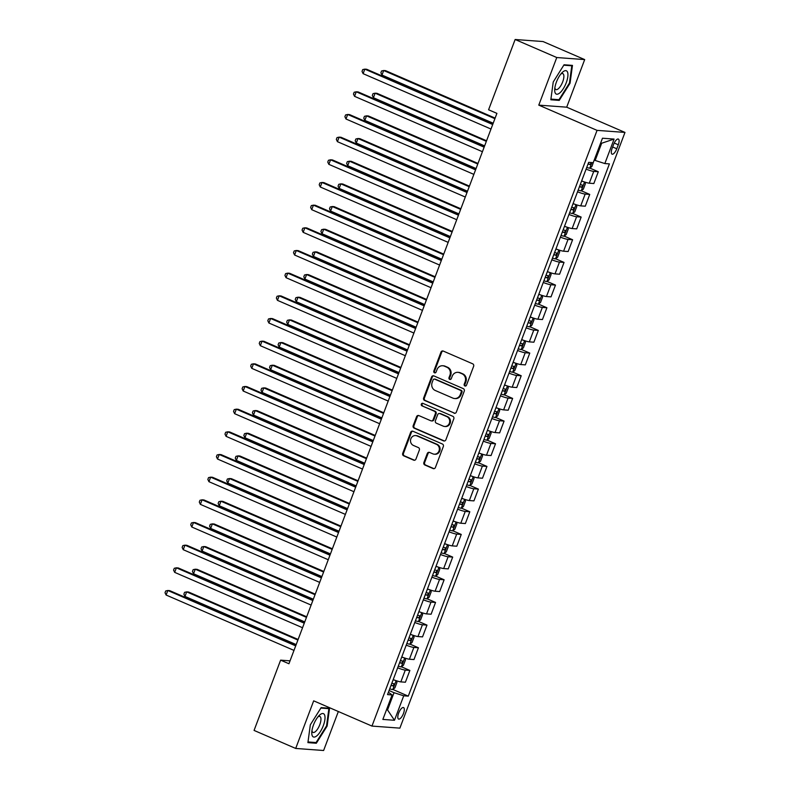 <?xml version="1.0" encoding="UTF-8"?>
<svg xmlns="http://www.w3.org/2000/svg" width="790" height="790" viewBox="0 0 790 790"><rect width="100%" height="100%" fill="white"/><g stroke="black" fill="none" stroke-linecap="round" stroke-linejoin="round"><path stroke-width="1.19" d="M464.885 385.964A1.343 1.234 -85.8 0 0 466.495 385.214L473.644 366.303A1.916 1.768 -85.8 0 0 472.687 363.815L443.259 351.066A1.916 1.768 -85.8 0 0 440.958 352.143L433.809 371.053A1.343 1.234 -85.8 0 0 434.856 372.89A1.343 1.234 -85.8 0 0 436.1 372.05L437.028 369.601A6.132 5.649 -85.8 0 1 444.405 366.165L446.854 367.232A6.132 5.649 -85.8 0 1 449.935 375.191L449.006 377.64A1.343 1.234 -85.8 0 0 450.053 379.467A1.343 1.234 -85.8 0 0 451.297 378.627L452.226 376.178A6.132 5.649 -85.8 0 1 459.602 372.752L462.061 373.808A6.132 5.649 -85.8 0 1 465.132 381.777L464.214 384.216A1.343 1.234 -85.8 0 0 464.885 385.964M403.473 713.489A6.251 2.301 113.4 0 0 403.542 707.573A6.251 2.301 113.4 0 0 398.644 713.133A6.251 2.301 113.4 0 0 398.575 719.048A6.251 2.301 113.4 0 0 403.473 713.489M423.884 462.506A1.916 1.768 -85.8 0 0 424.842 464.994L433.098 468.569A1.916 1.768 -85.8 0 0 435.409 467.492L443.348 446.488A1.916 1.768 -85.8 0 0 442.38 444L412.963 431.261A1.916 1.768 -85.8 0 0 410.652 432.328L402.722 453.332A1.916 1.768 -85.8 0 0 403.68 455.82L413.654 460.145A1.916 1.768 -85.8 0 0 415.955 459.069L419.352 450.083A1.916 1.768 -85.8 0 0 418.394 447.594L413.447 445.451A5.125 4.73 -85.8 0 1 415.629 435.576A5.125 4.73 -85.8 0 1 417.051 435.932L436.416 444.316A5.125 4.73 -85.8 0 1 434.243 454.191A5.125 4.73 -85.8 0 1 432.821 453.835L429.592 452.443A1.916 1.768 -85.8 0 0 427.281 453.509L423.884 462.506L424.635 462.555A1.916 1.768 -85.8 0 0 425.603 465.043L433.858 468.618A1.916 1.768 -85.8 0 0 434.016 468.677M313.679 700.839L295.697 748.446L254.064 730.414L280.618 660.144L288.943 663.748L496.91 113.375L488.585 109.77L515.139 39.5L556.772 57.532L538.78 105.129L597.062 130.37L371.962 726.079L313.679 700.839M454.023 413.209A1.916 1.768 -85.8 0 0 456.324 412.133L464.263 391.129A1.916 1.768 -85.8 0 0 463.305 388.641L433.878 375.902A1.916 1.768 -85.8 0 0 431.577 376.978L423.638 397.982A1.916 1.768 -85.8 0 0 424.595 400.471L454.773 413.259A1.916 1.768 -85.8 0 0 454.931 413.318M453.806 418.809L445.866 439.813A1.916 1.768 -85.8 0 1 443.555 440.889L414.138 428.141A1.916 1.768 -85.8 0 1 413.18 425.662L416.577 416.666A1.916 1.768 -85.8 0 1 418.878 415.599L430.817 420.764A1.916 1.768 -85.8 0 0 433.118 419.688L435.369 413.723A1.916 1.768 -85.8 0 0 434.411 411.244L421.988 405.863A1.343 1.234 -85.8 0 1 422.561 403.275A1.343 1.234 -85.8 0 1 422.926 403.364L452.838 416.32A1.916 1.768 -85.8 0 1 453.806 418.809M613.613 144.452L612.102 148.441A6.053 2.232 113.4 0 0 612.043 154.159A6.053 2.232 113.4 0 0 616.783 148.777L618.293 144.787A6.053 2.232 113.4 0 0 618.353 139.07A6.053 2.232 113.4 0 0 613.613 144.452M597.062 130.37L624.979 132.424L399.878 728.133L371.962 726.079M614.087 139.079L604.844 163.56L595.156 160.449L601.674 143.227L614.087 139.079L602.474 138.22L593.221 162.701L588.659 162.365L387.535 694.607L392.107 694.943L388.423 692.267M392.857 689.453L408.282 696.138L609.406 163.895L604.844 163.56M408.282 696.138L403.72 695.802L394.467 720.283L382.854 719.423L392.107 694.943M538.78 105.129L566.697 107.183L584.689 59.586L556.772 57.532M584.689 59.586L543.056 41.554L515.139 39.5M295.697 748.446L323.614 750.5L338.337 711.523M566.697 107.183L624.979 132.424M290.049 660.845L280.618 660.144M601.674 143.227L600.607 143.148M595.156 160.449L594.228 160.044M386.596 709.519L387.535 709.924L394.042 692.692L389.075 690.539M386.468 709.845L387.535 709.924L394.467 720.283M589.863 168.092L598.297 171.746L593.734 171.41A7.811 0.928 -159.3 0 1 586.091 169.139M581.638 180.93A7.811 0.928 -159.3 0 0 589.281 183.201L593.843 183.537L598.297 171.746M581.292 190.765L589.735 194.419L585.173 194.073A7.811 0.928 -159.3 0 1 577.53 191.812M573.076 203.593A7.811 0.928 -159.3 0 0 580.719 205.864L585.281 206.2L589.735 194.419M572.73 213.428L581.163 217.082L576.601 216.746A7.811 0.928 -159.3 0 1 568.968 214.475M564.514 226.266A7.811 0.928 -159.3 0 0 572.148 228.537L576.71 228.873L581.163 217.082M564.169 236.092L572.602 239.745L568.04 239.41A7.811 0.928 -159.3 0 1 560.396 237.148M555.943 248.929A7.811 0.928 -159.3 0 0 563.586 251.2L568.148 251.536L572.602 239.745M555.597 258.765L564.04 262.418L559.468 262.082A7.811 0.928 -159.3 0 1 551.835 259.811M547.381 271.602A7.811 0.928 -159.3 0 0 555.014 273.873L559.587 274.209L564.04 262.418M547.036 281.428L555.469 285.081L550.907 284.746A7.811 0.928 -159.3 0 1 543.263 282.484M538.81 294.265A7.811 0.928 -159.3 0 0 546.453 296.536L551.015 296.872L555.469 285.081M538.464 304.101L546.907 307.754L542.345 307.419A7.811 0.928 -159.3 0 1 534.702 305.147M530.248 316.938A7.811 0.928 -159.3 0 0 537.891 319.209L542.454 319.545L546.907 307.754M529.902 326.764L538.336 330.418L533.773 330.082A7.811 0.928 -159.3 0 1 526.14 327.82M521.686 339.601A7.811 0.928 -159.3 0 0 529.32 341.873L533.882 342.208L538.336 330.418M521.341 349.437L529.774 353.091L525.212 352.755A7.811 0.928 -159.3 0 1 517.568 350.484M513.115 362.274A7.811 0.928 -159.3 0 0 520.758 364.536L525.32 364.881L529.774 353.091M512.769 372.1L521.212 375.754L516.64 375.418A7.811 0.928 -159.3 0 1 509.007 373.156M504.553 384.937A7.811 0.928 -159.3 0 0 512.187 387.209L516.759 387.544L521.212 375.754M504.208 394.773L512.641 398.427L508.079 398.091A7.811 0.928 -159.3 0 1 500.435 395.82M495.982 407.61A7.811 0.928 -159.3 0 0 503.625 409.872L508.187 410.217L512.641 398.427M495.636 417.436L504.079 421.09L499.517 420.754A7.811 0.928 -159.3 0 1 491.874 418.493M487.42 430.274A7.811 0.928 -159.3 0 0 495.063 432.545L499.626 432.881L504.079 421.09M487.075 440.109L495.518 443.763L490.946 443.427A7.811 0.928 -159.3 0 1 483.312 441.156M478.859 452.947A7.811 0.928 -159.3 0 0 486.492 455.208L491.054 455.544L495.518 443.763M478.513 462.772L486.946 466.426L482.384 466.09A7.811 0.928 -159.3 0 1 474.741 463.819M470.287 475.61A7.811 0.928 -159.3 0 0 477.93 477.881L482.493 478.217L486.946 466.426M469.941 485.445L478.385 489.099L473.812 488.763A7.811 0.928 -159.3 0 1 466.179 486.492M461.725 498.283A7.811 0.928 -159.3 0 0 469.359 500.544L473.931 500.88L478.385 489.099M461.38 508.108L469.813 511.762L465.251 511.426A7.811 0.928 -159.3 0 1 457.608 509.155M453.154 520.946A7.811 0.928 -159.3 0 0 460.797 523.217L465.359 523.553L469.813 511.762M452.818 530.781L461.251 534.435L456.689 534.099A7.811 0.928 -159.3 0 1 449.046 531.828M444.592 543.619A7.811 0.928 -159.3 0 0 452.236 545.88L456.798 546.216L461.251 534.435M444.247 553.444L452.69 557.098L448.118 556.762A7.811 0.928 -159.3 0 1 440.484 554.491M436.031 566.282A7.811 0.928 -159.3 0 0 443.664 568.553L448.236 568.889L452.69 557.098M435.685 576.117L444.118 579.771L439.556 579.435A7.811 0.928 -159.3 0 1 431.913 577.164M427.459 588.955A7.811 0.928 -159.3 0 0 435.102 591.216L439.665 591.552L444.118 579.771M427.113 598.781L435.557 602.434L430.994 602.099A7.811 0.928 -159.3 0 1 423.351 599.827M418.897 611.618A7.811 0.928 -159.3 0 0 426.531 613.889L431.103 614.225L435.557 602.434M418.552 621.454L426.985 625.107L422.423 624.771A7.811 0.928 -159.3 0 1 414.79 622.5M410.336 634.281A7.811 0.928 -159.3 0 0 417.969 636.552L422.531 636.888L426.985 625.107M409.99 644.117L418.424 647.77L413.861 647.435A7.811 0.928 -159.3 0 1 406.218 645.163M401.764 656.954A7.811 0.928 -159.3 0 0 409.408 659.225L413.97 659.561L418.424 647.77M401.419 666.79L409.862 670.443L405.29 670.108A7.811 0.928 -159.3 0 1 397.656 667.836M393.203 679.617A7.811 0.928 -159.3 0 0 400.836 681.889L405.408 682.224L409.862 670.443M394.042 692.692L403.72 695.802M553.237 81.963L550.827 99.777L559.241 100.389L570.054 83.207L572.464 65.392L564.06 64.77L553.237 81.963M316.326 743.252L327.139 726.059L329.549 708.255L321.145 707.633L310.322 724.825L307.912 742.63L316.326 743.252L314.43 742.432M569.471 82.95L570.054 83.207M557.355 99.57L559.241 100.389M326.556 725.812L327.139 726.059M465.636 386.014A1.343 1.234 -85.8 0 1 464.964 384.276L465.893 381.827A6.132 5.649 -85.8 0 0 462.812 373.868L462.061 373.808M457.904 372.327L458.654 372.386A6.132 5.649 -85.8 0 1 460.363 372.801L462.812 373.868M442.706 365.75L443.457 365.8A6.132 5.649 -85.8 0 1 445.165 366.224L447.614 367.281A6.132 5.649 -85.8 0 1 450.685 375.25L449.767 377.689A1.343 1.234 -85.8 0 0 450.438 379.437M443.101 351.007A1.916 1.768 -85.8 0 0 441.709 352.202L434.569 371.112A1.343 1.234 -85.8 0 0 435.241 372.85M433.72 375.843A1.916 1.768 -85.8 0 0 432.328 377.028L424.388 398.032A1.916 1.768 -85.8 0 0 425.356 400.52L454.773 413.259M461.232 392.097A1.343 1.234 -85.8 0 0 460.56 390.359L434.737 379.17A1.343 1.234 -85.8 0 0 433.118 379.921L432.15 382.508A6.132 5.649 -85.8 0 0 435.221 390.467L452.877 398.111A6.132 5.649 -85.8 0 0 460.264 394.674L461.232 392.097L461.992 392.156A1.343 1.234 -85.8 0 0 461.321 390.408L460.56 390.359M434.362 379.082L435.122 379.141A1.343 1.234 -85.8 0 1 435.488 379.23L461.321 390.408M454.576 398.525L455.336 398.585A6.132 5.649 -85.8 0 0 461.014 394.733L460.264 394.674M461.992 392.156L461.014 394.733M418.72 415.54A1.916 1.768 -85.8 0 0 417.327 416.725L413.93 425.711A1.916 1.768 -85.8 0 0 414.898 428.2L444.316 440.938A1.916 1.768 -85.8 0 0 444.474 440.998M431.34 420.892L432.1 420.952A1.916 1.768 -85.8 0 0 433.878 419.747L436.129 413.782A1.916 1.768 -85.8 0 0 435.162 411.294L421.988 405.863M422.936 403.364A1.343 1.234 -85.8 0 0 422.749 405.912M443.19 426.126A5.125 4.73 -85.8 0 0 449.589 422.492A5.125 4.73 -85.8 0 0 446.794 416.597L439.971 413.644A1.916 1.768 -85.8 0 0 437.66 414.72L435.409 420.685A1.916 1.768 -85.8 0 0 436.366 423.173L443.19 426.126M444.612 426.472L445.372 426.531A5.125 4.73 -85.8 0 0 447.545 416.656L446.794 416.597M439.438 413.516L440.188 413.575A1.916 1.768 -85.8 0 1 440.721 413.703L447.545 416.656M429.434 452.384A1.916 1.768 -85.8 0 0 428.032 453.569L424.635 462.555M434.243 454.191L434.994 454.25A5.125 4.73 -85.8 0 0 437.166 444.375L436.416 444.316M415.629 435.576L416.379 435.636A5.125 4.73 -85.8 0 1 417.801 435.981L437.166 444.375M412.805 431.202A1.916 1.768 -85.8 0 0 411.412 432.387L403.473 453.391A1.916 1.768 -85.8 0 0 404.431 455.879L414.404 460.195A1.916 1.768 -85.8 0 0 414.562 460.254M593.892 160.913L591.908 166.502L589.715 168.211A5.175 0.612 -159.3 0 1 586.733 167.441M495.132 118.105L385.569 70.656L383.683 70.517L381.975 75.05L493.197 123.22M588.037 164.004A5.175 0.612 20.7 0 0 590.239 164.626L591.068 162.454M494.905 118.688L383.683 70.517L381.57 70.981L380.889 72.799L381.975 75.05M492.93 123.931L366.708 69.273L364.822 69.135L492.703 124.514M363.114 73.668L362.027 71.406L362.709 69.599L364.822 69.135L363.114 73.668L490.995 129.047M583.356 181.572A5.175 0.612 -159.3 0 1 581.598 181.048M584.669 182.026L585.4 183.734L583.346 189.175L581.144 190.874A5.175 0.612 -159.3 0 1 578.171 190.114M486.561 140.768L377.008 93.329L375.122 93.19L373.413 97.723L484.625 145.883M579.475 186.667A5.175 0.612 20.7 0 0 581.677 187.299L582.497 185.127A5.175 0.612 -159.3 0 1 580.294 184.495M486.344 141.351L375.122 93.19L373.008 93.655L372.327 95.472L373.413 97.723M574.794 204.235A5.175 0.612 -159.3 0 1 573.027 203.711M576.098 204.689L576.828 206.397L574.774 211.839L572.582 213.547A5.175 0.612 -159.3 0 1 569.6 212.777M477.999 163.441L368.446 115.992L366.56 115.853L364.842 120.386L476.064 168.556M570.903 209.34A5.175 0.612 20.7 0 0 573.115 209.962L573.935 207.79A5.175 0.612 -159.3 0 1 571.733 207.158M477.772 164.024L366.56 115.853L364.447 116.318L363.756 118.135L364.842 120.386M566.223 226.908A5.175 0.612 -159.3 0 1 564.465 226.384M567.536 227.362L568.267 229.07L566.213 234.512L564.02 236.21A5.175 0.612 -159.3 0 1 561.038 235.45M469.428 186.104L359.875 138.665L357.988 138.526L356.28 143.059L467.502 191.219M562.342 232.003A5.175 0.612 20.7 0 0 564.544 232.635L565.373 230.463A5.175 0.612 -159.3 0 1 563.161 229.831M469.211 186.687L357.988 138.526L355.875 138.991L355.194 140.798L356.28 143.059M484.359 146.594L358.147 91.936L356.26 91.798L484.142 147.177M354.542 96.331L353.466 94.079L354.147 92.262L356.26 91.798L354.542 96.331L482.423 151.71M475.797 169.267L349.585 114.609L347.689 114.471L475.58 169.85M345.981 119.004L344.894 116.742L345.585 114.935L347.689 114.471L345.981 119.004L473.862 174.383M467.226 191.931L341.013 137.272L339.127 137.134L467.009 192.513M337.419 141.667L336.333 139.415L337.014 137.598L339.127 137.134L337.419 141.667L465.3 197.046M557.661 249.571A5.175 0.612 -159.3 0 1 555.903 249.048M558.965 250.025L559.705 251.733L557.641 257.175L555.449 258.883A5.175 0.612 -159.3 0 1 552.477 258.113M460.866 208.777L351.313 161.328L349.427 161.19L347.709 165.722L458.931 213.893M553.78 254.676A5.175 0.612 20.7 0 0 555.982 255.298L556.802 253.126A5.175 0.612 -159.3 0 1 554.6 252.494M460.649 209.36L349.427 161.19L347.314 161.654L346.632 163.471L347.709 165.722M458.664 214.594L332.452 159.945L330.566 159.807L458.447 215.176M328.847 164.34L327.761 162.078L328.452 160.271L330.566 159.807L328.847 164.34L456.729 219.719M559.913 92.825A12.689 4.681 113.4 0 0 567.793 76.857A12.689 4.681 113.4 0 0 562.717 72.048A12.689 4.681 113.4 0 0 562.026 72.7A12.689 4.681 113.4 0 0 554.699 89.616A12.689 4.681 113.4 0 0 559.913 92.825M554.876 87.789A8.69 3.209 113.4 0 0 555.893 89.556A8.69 3.209 113.4 0 0 558.382 88.697A8.69 3.209 113.4 0 0 563.24 80.244A8.69 3.209 113.4 0 0 562.796 73.608A8.69 3.209 113.4 0 0 560.811 74.082M563.793 65.195L571.792 65.787L569.462 83.039L558.984 99.698L550.926 99.106M570.577 65.254L571.792 65.787M313.492 724.934A12.689 4.681 113.4 0 0 311.783 732.478A12.689 4.681 113.4 0 0 315.852 736.527A12.689 4.681 113.4 0 0 323.308 725.664A12.689 4.681 113.4 0 0 324.591 714.96A12.689 4.681 113.4 0 0 319.111 715.562A12.689 4.681 113.4 0 0 313.492 724.934M311.961 730.651A8.69 3.209 113.4 0 0 312.978 732.419A8.69 3.209 113.4 0 0 319.782 724.697A8.69 3.209 113.4 0 0 319.881 716.471A8.69 3.209 113.4 0 0 317.896 716.945M327.653 708.117L328.877 708.64L326.547 725.901L316.069 742.551L308.011 741.958M320.878 708.057L328.877 708.64M549.099 272.244A5.175 0.612 -159.3 0 1 547.332 271.721M550.403 272.698L551.134 274.406L549.08 279.848L546.887 281.546A5.175 0.612 -159.3 0 1 543.905 280.786M452.305 231.44L342.741 184.001L340.855 183.863L339.147 188.395L450.369 236.556M545.209 277.339A5.175 0.612 20.7 0 0 547.421 277.971L548.24 275.799A5.175 0.612 -159.3 0 1 546.028 275.167M452.078 232.023L340.855 183.863L338.752 184.327L338.061 186.134L339.147 188.395M540.528 294.907A5.175 0.612 -159.3 0 1 538.77 294.384M541.841 295.361L542.572 297.07L540.518 302.511L538.316 304.219A5.175 0.612 -159.3 0 1 535.344 303.449M443.733 254.113L334.18 206.664L332.294 206.526L330.585 211.058L441.798 259.229M536.647 300.002A5.175 0.612 20.7 0 0 538.849 300.635L539.669 298.462A5.175 0.612 -159.3 0 1 537.467 297.83M443.516 254.696L332.294 206.526L330.181 206.99L329.499 208.807L330.585 211.058M531.966 317.58A5.175 0.612 -159.3 0 1 530.199 317.057M533.27 318.034L534 319.743L531.947 325.184L529.754 326.882A5.175 0.612 -159.3 0 1 526.782 326.122M435.172 276.776L325.618 229.337L323.732 229.199L322.014 233.731L433.236 281.892M528.076 322.675A5.175 0.612 20.7 0 0 530.288 323.308L531.107 321.125A5.175 0.612 -159.3 0 1 528.905 320.503M434.954 277.359L323.732 229.199L321.619 229.663L320.928 231.47L322.014 233.731M523.395 340.243A5.175 0.612 -159.3 0 1 521.637 339.72M524.708 340.697L525.439 342.406L523.385 347.847L521.193 349.545A5.175 0.612 -159.3 0 1 518.21 348.785M426.6 299.44L317.047 252L315.161 251.862L313.452 256.394L424.674 304.565M519.514 345.339A5.175 0.612 20.7 0 0 521.716 345.971L522.545 343.798A5.175 0.612 -159.3 0 1 520.333 343.166M426.383 300.022L315.161 251.862L313.047 252.326L312.366 254.143L313.452 256.394M514.833 362.916A5.175 0.612 -159.3 0 1 513.075 362.393M516.146 363.37L516.877 365.079L514.813 370.52L512.621 372.218A5.175 0.612 -159.3 0 1 509.649 371.458M418.038 322.113L308.485 274.673L306.599 274.535L304.881 279.068L416.103 327.228M510.952 368.012A5.175 0.612 20.7 0 0 513.154 368.644L513.974 366.461A5.175 0.612 -159.3 0 1 511.772 365.839M417.821 322.695L306.599 274.535L304.486 274.999L303.804 276.806L304.881 279.068M450.103 237.267L323.88 182.608L321.994 182.47L449.875 237.849M320.286 187.003L319.2 184.751L319.881 182.934L321.994 182.47L320.286 187.003L448.167 242.382M441.531 259.93L315.319 205.281L313.433 205.143L441.314 260.512M311.714 209.676L310.638 207.415L311.319 205.607L313.433 205.143L311.714 209.676L439.605 265.055M432.969 282.603L306.757 227.945L304.871 227.806L432.752 283.185M303.153 232.339L302.066 230.088L302.758 228.27L304.871 227.806L303.153 232.339L431.034 287.718M424.398 305.266L298.185 250.618L296.299 250.479L424.181 305.849M294.591 255.012L293.505 252.751L294.186 250.944L296.299 250.479L294.591 255.012L422.472 310.391M415.836 327.939L289.624 273.281L287.738 273.143L415.619 328.522M286.019 277.675L284.933 275.424L285.625 273.607L287.738 273.143L286.019 277.675L413.901 333.054M506.271 385.579A5.175 0.612 -159.3 0 1 504.504 385.056M507.575 386.034L508.306 387.742L506.252 393.183L504.06 394.882A5.175 0.612 -159.3 0 1 501.077 394.121M409.477 344.776L299.924 297.336L298.037 297.198L296.319 301.731L407.541 349.901M502.381 390.675A5.175 0.612 20.7 0 0 504.593 391.307L505.412 389.134A5.175 0.612 -159.3 0 1 503.2 388.502M409.25 345.358L298.037 297.198L295.924 297.662L295.233 299.479L296.319 301.731M407.275 350.602L281.052 295.954L279.166 295.806L407.048 351.185M277.458 300.348L276.372 298.087L277.053 296.28L279.166 295.806L277.458 300.348L405.339 355.717M497.7 408.252A5.175 0.612 -159.3 0 1 495.942 407.729M499.013 408.697L499.744 410.415L497.69 415.856L495.488 417.555A5.175 0.612 -159.3 0 1 492.516 416.794M400.905 367.449L291.352 320.009L289.466 319.871L287.757 324.404L398.97 372.564M493.819 413.348A5.175 0.612 20.7 0 0 496.021 413.98L496.841 411.797A5.175 0.612 -159.3 0 1 494.639 411.175M400.688 368.031L289.466 319.871L287.353 320.335L286.671 322.142L287.757 324.404M398.703 373.275L272.491 318.617L270.605 318.479L398.486 373.858M268.896 323.011L267.81 320.76L268.491 318.943L270.605 318.479L268.896 323.011L396.778 378.39M489.138 430.915A5.175 0.612 -159.3 0 1 487.381 430.392M490.442 431.37L491.173 433.078L489.119 438.519L486.926 440.218A5.175 0.612 -159.3 0 1 483.954 439.457M392.344 390.112L282.79 342.672L280.904 342.534L279.186 347.067L390.408 395.227M485.248 436.011A5.175 0.612 20.7 0 0 487.46 436.643L488.279 434.47A5.175 0.612 -159.3 0 1 486.077 433.838M392.126 390.695L280.904 342.534L278.791 342.998L278.1 344.815L279.186 347.067M390.142 395.938L263.929 341.29L262.043 341.142L389.924 396.521M260.325 345.684L259.238 343.423L259.93 341.606L262.043 341.142L260.325 345.684L388.206 401.053M480.567 453.588A5.175 0.612 -159.3 0 1 478.809 453.065M481.88 454.033L482.611 455.751L480.557 461.192L478.365 462.891A5.175 0.612 -159.3 0 1 475.382 462.13M383.772 412.785L274.219 365.345L272.333 365.207L270.624 369.74L381.847 417.9M476.686 458.684A5.175 0.612 20.7 0 0 478.888 459.316L479.718 457.134A5.175 0.612 -159.3 0 1 477.506 456.502M383.555 413.368L272.333 365.207L270.219 365.671L269.538 367.478L270.624 369.74M381.58 418.611L255.358 363.953L253.472 363.815L381.353 419.194M251.763 368.347L250.677 366.096L251.358 364.279L253.472 363.815L251.763 368.347L379.644 423.726M472.005 476.252A5.175 0.612 -159.3 0 1 470.248 475.728M473.319 476.706L474.049 478.414L471.995 483.855L469.793 485.554A5.175 0.612 -159.3 0 1 466.821 484.793M375.211 435.448L265.657 388.009L263.771 387.87L262.053 392.403L373.275 440.563M468.124 481.347A5.175 0.612 20.7 0 0 470.327 481.979L471.146 479.807A5.175 0.612 -159.3 0 1 468.944 479.175M374.993 436.031L263.771 387.87L261.658 388.334L260.976 390.151L262.053 392.403M373.008 441.274L246.796 386.616L244.91 386.478L372.791 441.857M243.192 391.02L242.105 388.759L242.797 386.942L244.91 386.478L243.192 391.02L371.073 446.39M463.444 498.925A5.175 0.612 -159.3 0 1 461.676 498.401M464.747 499.369L465.478 501.087L463.424 506.518L461.232 508.227A5.175 0.612 -159.3 0 1 458.249 507.466M366.649 458.121L257.096 410.682L255.21 410.543L253.491 415.076L364.713 463.236M459.553 504.02A5.175 0.612 20.7 0 0 461.765 504.652L462.584 502.47A5.175 0.612 -159.3 0 1 460.373 501.838M366.422 458.704L255.21 410.543L253.096 411.007L252.405 412.815L253.491 415.076M364.447 463.947L238.225 409.289L236.338 409.151L364.22 464.53M234.63 413.684L233.544 411.432L234.225 409.615L236.338 409.151L234.63 413.684L362.511 469.062M454.872 521.588A5.175 0.612 -159.3 0 1 453.114 521.064M456.185 522.042L456.916 523.75L454.862 529.191L452.66 530.89A5.175 0.612 -159.3 0 1 449.688 530.13M358.077 480.784L248.524 433.345L246.638 433.206L244.93 437.739L356.152 485.899M450.991 526.683A5.175 0.612 20.7 0 0 453.193 527.315L454.023 525.143A5.175 0.612 -159.3 0 1 451.811 524.511M357.86 481.367L246.638 433.206L244.525 433.671L243.843 435.488L244.93 437.739M446.31 544.261A5.175 0.612 -159.3 0 1 444.553 543.727M447.614 544.705L448.355 546.423L446.291 551.855L444.099 553.563A5.175 0.612 -159.3 0 1 441.126 552.803M349.516 503.457L239.963 456.018L238.076 455.879L236.358 460.412L347.58 508.572M442.42 549.356A5.175 0.612 20.7 0 0 444.632 549.988L445.451 547.806A5.175 0.612 -159.3 0 1 443.249 547.174M349.299 504.04L238.076 455.879L235.963 456.344L235.272 458.151L236.358 460.412M437.749 566.924A5.175 0.612 -159.3 0 1 435.981 566.4M439.052 567.378L439.783 569.086L437.729 574.528L435.537 576.226A5.175 0.612 -159.3 0 1 432.555 575.466M340.954 526.12L231.391 478.681L229.505 478.543L227.797 483.075L339.019 531.236M433.858 572.019A5.175 0.612 20.7 0 0 436.06 572.651L436.89 570.479A5.175 0.612 -159.3 0 1 434.678 569.847M340.727 526.703L229.505 478.543L227.392 479.007L226.71 480.824L227.797 483.075M429.177 589.597A5.175 0.612 -159.3 0 1 427.42 589.063M430.491 590.041L431.222 591.75L429.168 597.191L426.965 598.899A5.175 0.612 -159.3 0 1 423.993 598.139M332.383 548.793L222.829 501.354L220.943 501.216L219.235 505.748L330.447 553.909M425.297 594.692A5.175 0.612 20.7 0 0 427.499 595.324L428.318 593.142A5.175 0.612 -159.3 0 1 426.116 592.51M332.165 549.376L220.943 501.216L218.83 501.68L218.149 503.487L219.235 505.748M420.616 612.26A5.175 0.612 -159.3 0 1 418.848 611.737M421.919 612.714L422.65 614.423L420.596 619.864L418.404 621.562A5.175 0.612 -159.3 0 1 415.422 620.802M323.821 571.456L214.268 524.017L212.382 523.879L210.663 528.411L321.885 576.572M416.725 617.355A5.175 0.612 20.7 0 0 418.937 617.987L419.757 615.815A5.175 0.612 -159.3 0 1 417.555 615.183M323.594 572.039L212.382 523.879L210.268 524.343L209.577 526.16L210.663 528.411M412.044 634.933A5.175 0.612 -159.3 0 1 410.287 634.4M413.358 635.377L414.088 637.086L412.034 642.527L409.842 644.235A5.175 0.612 -159.3 0 1 406.86 643.475M315.25 594.129L205.696 546.69L203.81 546.542L202.102 551.084L313.324 599.245M408.163 640.028A5.175 0.612 20.7 0 0 410.365 640.66L411.195 638.478A5.175 0.612 -159.3 0 1 408.983 637.846M315.032 594.712L203.81 546.542L201.697 547.006L201.016 548.823L202.102 551.084M403.483 657.596A5.175 0.612 -159.3 0 1 401.725 657.073M404.786 658.05L405.527 659.759L403.463 665.2L401.271 666.898A5.175 0.612 -159.3 0 1 398.298 666.138M306.688 616.793L197.135 569.353L195.249 569.215L193.53 573.747L304.752 621.908M399.592 662.692A5.175 0.612 20.7 0 0 401.804 663.324L402.624 661.151A5.175 0.612 -159.3 0 1 400.421 660.519M306.471 617.375L195.249 569.215L193.135 569.679L192.454 571.496L193.53 573.747M394.921 680.259A5.175 0.612 -159.3 0 1 393.153 679.736M396.225 680.713L396.955 682.422L394.901 687.863L392.709 689.571A5.175 0.612 -159.3 0 1 389.727 688.811M298.126 639.466L188.563 592.026L186.677 591.878L184.969 596.42L296.191 644.581M391.03 685.365A5.175 0.612 20.7 0 0 393.242 685.996L394.062 683.814A5.175 0.612 -159.3 0 1 391.85 683.182M297.899 640.048L186.677 591.878L184.574 592.342L183.882 594.159L184.969 596.42M355.875 486.61L229.663 431.952L227.777 431.814L355.658 487.193M226.068 436.347L224.982 434.095L225.664 432.278L227.777 431.814L226.068 436.347L353.95 491.726M347.314 509.283L221.101 454.625L219.215 454.487L347.096 509.866M217.497 459.02L216.411 456.768L217.102 454.951L219.215 454.487L217.497 459.02L345.378 514.399M338.752 531.947L212.53 477.288L210.644 477.15L338.525 532.529M208.935 481.683L207.849 479.431L208.53 477.614L210.644 477.15L208.935 481.683L336.817 537.062M330.181 554.62L203.968 499.961L202.082 499.823L329.963 555.202M200.364 504.356L199.287 502.094L199.969 500.287L202.082 499.823L200.364 504.356L328.245 559.735M321.619 577.283L195.397 522.625L193.511 522.486L321.402 577.865M191.802 527.019L190.716 524.767L191.407 522.95L193.511 522.486L191.802 527.019L319.683 582.398M313.047 599.956L186.835 545.298L184.949 545.159L312.83 600.538M183.24 549.692L182.154 547.431L182.836 545.623L184.949 545.159L183.24 549.692L311.122 605.071M304.486 622.619L178.273 567.961L176.387 567.822L304.269 623.201M174.669 572.355L173.583 570.104L174.274 568.287L176.387 567.822L174.669 572.355L302.55 627.734M295.924 645.292L169.702 590.634L167.816 590.495L295.697 645.874M166.107 595.028L165.021 592.767L165.703 590.96L167.816 590.495L166.107 595.028L293.989 650.407M589.281 183.201L593.734 171.41M580.719 205.864L585.173 194.073M572.148 228.537L576.601 216.746M563.586 251.2L568.04 239.41M555.014 273.873L559.468 262.082M546.453 296.536L550.907 284.746M537.891 319.209L542.345 307.419M529.32 341.873L533.773 330.082M520.758 364.536L525.212 352.755M512.187 387.209L516.64 375.418M503.625 409.872L508.079 398.091M495.063 432.545L499.517 420.754M486.492 455.208L490.946 443.427M477.93 477.881L482.384 466.09M469.359 500.544L473.812 488.763M460.797 523.217L465.251 511.426M452.236 545.88L456.689 534.099M443.664 568.553L448.118 556.762M435.102 591.216L439.556 579.435M426.531 613.889L430.994 602.099M417.969 636.552L422.423 624.771M409.408 659.225L413.861 647.435M400.836 681.889L405.29 670.108M614.225 143.03L618.293 144.787M612.645 146.989L616.783 148.777M465.893 381.827L465.132 381.777M460.363 372.801L459.602 372.752M449.767 377.689L449.006 377.64M450.685 375.25L449.935 375.191M447.614 367.281L446.854 367.232M445.165 366.224L444.405 366.165M434.569 371.112L433.809 371.053M441.709 352.202L440.958 352.143M464.964 384.276L464.214 384.216M425.356 400.52L424.595 400.471M424.388 398.032L423.638 397.982M432.328 377.028L431.577 376.978M435.488 379.23L434.737 379.17M444.316 440.938L443.555 440.889M414.898 428.2L414.138 428.141M413.93 425.711L413.18 425.662M417.327 416.725L416.577 416.666M433.878 419.747L433.118 419.688M436.129 413.782L435.369 413.723M435.162 411.294L434.411 411.244M440.721 413.703L439.971 413.644M428.032 453.569L427.281 453.509M417.801 435.981L417.051 435.932M414.404 460.195L413.654 460.145M404.431 455.879L403.68 455.82M403.473 453.391L402.722 453.332M411.412 432.387L410.652 432.328M433.858 468.618L433.098 468.569M425.603 465.043L424.842 464.994M589.765 168.161L591.868 162.602M588.145 163.718L590.239 164.626M581.203 190.834L584.551 181.986M579.574 186.391L581.677 187.299M572.641 213.498L575.979 204.65M571.012 209.054L573.115 209.962M564.07 236.171L567.418 227.322M562.45 231.727L564.544 232.635M555.508 258.834L558.846 249.986M553.879 254.39L555.982 255.298M546.937 281.507L550.284 272.659M545.317 277.063L547.421 277.971M538.375 304.17L541.723 295.322M536.746 299.726L538.849 300.635M529.813 326.843L533.151 317.995M528.184 322.399L530.288 323.308M521.242 349.506L524.59 340.658M519.623 345.062L521.716 345.971M512.68 372.179L516.018 363.321M511.051 367.735L513.154 368.644M504.109 394.842L507.457 385.994M502.489 390.398L504.593 391.307M495.547 417.515L498.895 408.657M493.918 413.071L496.021 413.98M486.986 440.178L490.323 431.33M485.356 435.734L487.46 436.643M478.414 462.851L481.762 453.993M476.795 458.407L478.888 459.316M469.853 485.514L473.2 476.666M468.223 481.071L470.327 481.979M461.281 508.187L464.629 499.329M459.662 503.744L461.765 504.652M452.719 530.85L456.067 522.002M451.09 526.407L453.193 527.315M444.158 553.523L447.496 544.665M442.528 549.08L444.632 549.988M435.586 576.187L438.934 567.338M433.967 571.743L436.06 572.651M427.025 598.85L430.372 590.002M425.395 594.416L427.499 595.324M418.463 621.523L421.801 612.675M416.834 617.079L418.937 617.987M409.892 644.186L413.239 635.338M408.272 639.742L410.365 640.66M401.33 666.859L404.668 658.011M399.701 662.415L401.804 663.324M392.758 689.522L396.106 680.674M391.139 685.078L393.242 685.996"/></g></svg>
